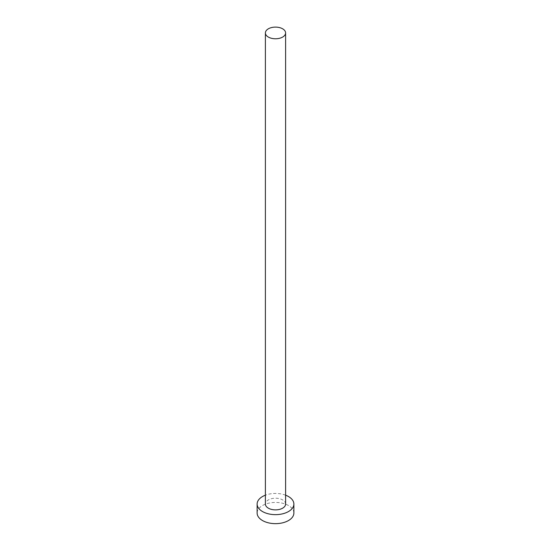<?xml version="1.0" encoding="UTF-8"?>
<svg xmlns="http://www.w3.org/2000/svg" width="551" height="551" viewBox="0 0 551 551"><rect width="100%" height="100%" fill="white"/><g stroke="black" fill="none" stroke-linecap="round" stroke-linejoin="round"><path stroke-width="0.41" stroke-dasharray="2.75 2.07" d="M285.604 504.041A10.104 5.834 0 0 0 282.649 499.915A10.104 5.834 0 0 0 271.629 498.655A10.104 5.834 0 0 0 265.396 504.041M293.876 513.043A18.376 10.607 0 0 0 288.49 505.542A18.376 10.607 0 0 0 268.468 503.242A18.376 10.607 0 0 0 257.124 513.043M285.604 495.184A18.376 10.607 0 0 0 265.396 495.184"/><path stroke-width="0.83" d="M268.351 37.069A10.104 5.834 0 0 0 279.371 38.329A10.104 5.834 0 0 0 285.604 32.943A10.104 5.834 0 0 0 282.649 28.817A10.104 5.834 0 0 0 271.629 27.55A10.104 5.834 0 0 0 265.396 32.943A10.104 5.834 0 0 0 268.351 37.069M265.396 32.943L265.396 504.041A10.104 5.834 0 0 0 268.351 508.167A10.104 5.834 0 0 0 279.371 509.434A10.104 5.834 0 0 0 285.604 504.041L285.604 32.943M265.396 495.184A18.376 10.607 0 0 0 257.124 504.041A18.376 10.607 0 0 0 262.51 511.542A18.376 10.607 0 0 0 282.532 513.842A18.376 10.607 0 0 0 293.876 504.041A18.376 10.607 0 0 0 288.49 496.541A18.376 10.607 0 0 0 285.604 495.184M257.124 504.041L257.124 513.043A18.376 10.607 0 0 0 262.51 520.543A18.376 10.607 0 0 0 282.532 522.844A18.376 10.607 0 0 0 293.876 513.043L293.876 504.041"/></g></svg>
